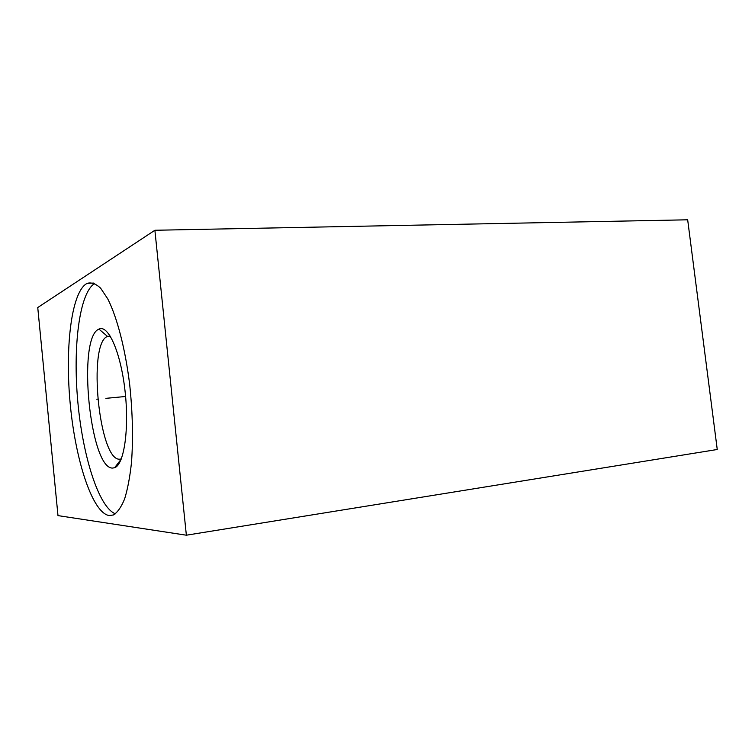 <?xml version="1.0" encoding="UTF-8"?>
<svg xmlns="http://www.w3.org/2000/svg" width="755" height="755" viewBox="0 0 755 755"><rect width="100%" height="100%" fill="white"/><g stroke="black" fill="none" stroke-linecap="round" stroke-linejoin="round"><path stroke-width="1.13" d="M687.673 219.799L717.25 449.499L186.362 535.201L154.888 230.266L687.673 219.799M154.888 230.266L37.75 307.54L57.984 515.608L186.362 535.201M86.061 283.984L87.259 283.333C91.497 282.172 95.97 283.814 100.67 288.24L107.72 298.81C117.072 317.175 125.368 349.018 129.747 385.097C132.654 412.966 133.229 438.768 131.493 462.504C129.935 477 127.642 489.136 124.632 498.895C121.281 507.086 117.525 512.447 113.344 514.985L109.145 515.552C92.516 512.9 75.774 461.333 70.385 405.652C64.845 349.971 70.913 294.091 86.061 283.984M110.249 336.079L107.512 336.409C87.363 343.1 99.15 461.72 119.866 459.182L121.329 458.87M98.971 329.105C108.144 324.235 120.621 351.905 124.962 390.278C129.435 428.613 124.141 464.684 114.628 467.694L112.872 468.043C90.015 470.101 76.887 337.287 98.943 329.114L98.971 329.105M94.668 283.484L94.422 283.625C79.247 293.487 72.801 347.073 77.784 401.443C82.644 455.803 98.669 507.388 115.411 513.825M98.329 399.055L96.753 399.206L98.329 399.055M105.898 398.347L125.594 396.488M107.531 336.4L110.334 336.211M121.244 459.097L114.628 467.694M107.512 336.409L98.943 329.114M87.259 283.333L93.639 283.068"/></g></svg>
